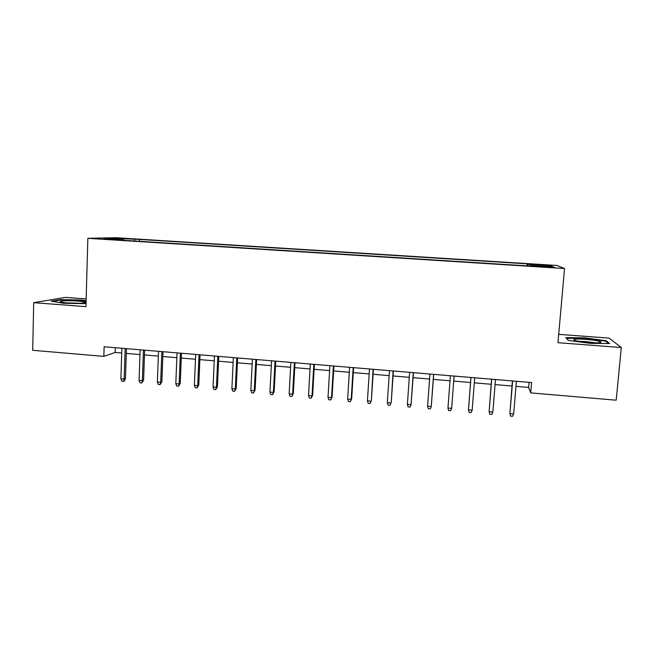<?xml version="1.0" encoding="UTF-8"?>
<svg xmlns="http://www.w3.org/2000/svg" width="654" height="654" viewBox="0 0 654 654"><rect width="100%" height="100%" fill="white"/><g stroke="black" fill="none" stroke-linecap="round" stroke-linejoin="round"><path stroke-width="0.98" d="M104.681 239.217L113.33 239.413L104.681 239.217M86.165 298.943L65.408 297.39L33.697 302.663L32.7 350.291L103.839 356.373L115.186 352.457L121.726 353.013M556.914 265.459L116.093 237.721L87.849 238.326L564.541 268.524L556.914 265.459M564.541 268.524L557.952 342.696L621.3 347.527L609.103 338.11L558.696 334.341M515.981 386.359L528.653 387.438L530.705 392.882L531.596 382.549L104.125 346.775L103.839 356.373M547.758 266.807L537.253 266.431L548.894 267.339L554.682 267.421L547.758 266.807L547.725 267.265M124.129 240.353L123.958 239.863L118.75 240.01L531.122 266.121L530.141 265.549L530.059 266.047M123.958 239.863L103.888 238.596L115.267 238.334L139.498 239.429L527.206 263.84L528.105 264.363L550.75 265.786L553.586 267.028L530.141 265.549M621.3 347.527L616.191 400.191L530.705 392.882M33.697 302.663L85.952 306.652L87.849 238.326M126.287 353.397L139.972 354.558M144.485 354.942L158.35 356.111M162.813 356.487L176.85 357.673M181.272 358.049L195.481 359.25M199.854 359.618L214.234 360.836M218.567 361.204L233.126 362.439M237.41 362.798L252.15 364.049M256.393 364.401L271.312 365.668M275.498 366.019L290.605 367.295M294.741 367.646L310.029 368.938M314.124 369.289L329.6 370.597M333.638 370.941L349.31 372.265M353.299 372.6L369.158 373.941M373.091 374.276L389.155 375.633M393.029 375.96L409.29 377.333M413.115 377.66L429.58 379.05M433.34 379.369L450.009 380.783M453.721 381.094L470.537 382.516M474.314 382.835L491.187 384.266M495.07 384.593L511.984 386.024M529.094 382.337L528.653 387.438M115.341 347.715L115.186 352.457M528.072 265.925L528.105 264.363M527.042 265.859L527.206 263.84M139.441 241.318L139.498 239.429M134.757 239.56L134.193 240.991M549.703 266.783L550.75 265.786M115.267 238.334L115.766 239.348M584.48 337.84L565.849 337.66L568.293 340.382L590.399 343.375L609.577 343.513L606.095 340.693L584.48 337.84L584.431 338.314M86.115 300.783L81.685 300.047L60.634 299.581L51.216 301.175L63.561 303.309L86.034 303.644M606.013 341.527L606.095 340.693M60.618 300.072L60.634 299.581M81.676 300.505L81.685 300.047M512.401 380.947L509.916 413.565L512.63 380.963M513.676 413.908L512.581 416.279L510.496 416.091L509.916 413.565L513.676 413.908L516.407 381.282M589.074 342.59C597.887 343.137 601.827 342.9 600.903 341.862C598.533 340.84 593.44 340.006 585.624 339.344C575.577 338.756 571.972 339.132 574.809 340.464C577.817 341.347 582.567 342.05 589.074 342.59M595.647 342.892L585.861 341.56L578.831 341.372M566.454 338.339L584.529 338.322L605.481 341.094L608.441 343.505M568.506 340.407L566.47 338.151M80.099 303.243C84.129 303.055 85.813 302.704 85.151 302.197C83.949 301.298 72.758 300.497 65.662 300.799C60.847 301.02 59.277 301.445 60.936 302.074C65.343 303.023 71.736 303.415 80.099 303.243M79.657 303.26L65.899 302.851M52.68 301.429L60.994 300.006L81.407 300.456L86.099 301.241M491.595 379.197L489.11 411.709L491.726 379.214M492.846 412.045L491.783 414.407L489.707 414.219L489.11 411.709L492.846 412.045L495.479 379.524M470.929 377.472L468.46 409.862L470.978 377.481M472.163 410.189L471.133 412.551L469.081 412.363L468.46 409.862L472.163 410.189L474.706 377.791M447.957 408.031L448.603 410.524L450.639 410.704L451.636 408.358L447.957 408.031L450.385 375.756M451.71 407.646L454.097 376.066L451.71 407.646M427.61 406.208L428.264 408.693L430.291 408.881L431.256 406.535L427.61 406.208L429.94 374.039M433.61 374.35L431.256 406.535L433.708 374.358M407.401 404.401L408.08 406.878L410.091 407.066L411.023 404.72L407.401 404.401L409.641 372.347M413.287 372.649L411.023 404.72L413.467 372.666M393.103 370.957L391.247 402.243L390.037 405.259L390.937 402.929L387.34 402.602L389.49 370.654M391.247 402.243L393.373 370.982M390.037 405.259L388.043 405.079L387.34 402.602M373.074 369.281L371.382 400.469L370.123 403.469L370.998 401.139L367.425 400.82L369.485 368.979M371.382 400.469L373.418 369.314M370.123 403.469L368.137 403.289L367.425 400.82M353.185 367.622L351.198 399.373L351.664 398.703L350.356 401.695L351.198 399.373L347.65 399.054L349.62 367.319M351.664 398.703L353.601 367.654M350.356 401.695L348.386 401.515L347.65 399.054M333.434 365.962L331.537 397.616L332.077 396.953L330.72 399.929L331.537 397.616L328.014 397.297L329.894 365.668M332.077 396.953L333.932 366.011M330.72 399.929L328.766 399.749L328.014 397.297M313.83 364.327L312.015 395.866L312.628 395.22L311.23 398.172L312.015 395.866L308.516 395.556L310.315 364.033M312.628 395.22L314.402 364.376M311.23 398.172L309.285 398L308.516 395.556M294.357 362.692L292.632 394.133L293.319 393.495L291.872 396.438L292.632 394.133L289.158 393.822L290.867 362.406M293.319 393.495L295.011 362.749M291.872 396.438L289.951 396.259L289.158 393.822M275.023 361.073L273.388 392.408L274.149 391.779L272.661 394.705L273.388 392.408L269.938 392.098L271.565 360.787M274.149 391.779L275.751 361.139M272.661 394.705L270.74 394.534L269.938 392.098M255.828 359.471L254.275 390.7L255.101 390.078L253.572 392.989L254.275 390.7L250.85 390.397L252.395 359.185M255.101 390.078L256.63 359.536M253.572 392.989L251.676 392.825L250.85 390.397M236.773 357.877L235.293 388.999L236.2 388.394L234.623 391.288L235.293 388.999L231.892 388.697L233.355 357.591M236.2 388.394L237.647 357.951M234.623 391.288L232.734 391.117L231.892 388.697M217.847 356.291L216.449 387.315L217.422 386.71L215.804 389.596L216.449 387.315L213.073 387.013L214.455 356.005M217.422 386.71L218.788 356.373M215.804 389.596L213.932 389.432L213.073 387.013M199.045 354.721L197.737 385.639L198.775 385.051L197.116 387.92L197.737 385.639L194.377 385.345L195.677 354.435M198.775 385.051L200.059 354.803M197.116 387.92L195.252 387.748L194.377 385.345M180.381 353.16L179.147 383.98L180.251 383.391L178.558 386.252L179.147 383.98L175.812 383.677L177.038 352.874M180.251 383.391L181.469 353.25M178.558 386.252L176.703 386.081L175.812 383.677M161.849 351.607L160.688 382.328L161.865 381.748L160.124 384.593L160.688 382.328L157.377 382.034L158.521 351.329M161.865 381.748L163.001 351.705M160.124 384.593L158.284 384.429L157.377 382.034M143.439 350.062L142.359 380.685L143.594 380.121L141.82 382.95L142.359 380.685L139.073 380.391L140.136 349.792M143.594 380.121L144.657 350.168M141.82 382.95L139.997 382.786L139.073 380.391M125.159 348.533L124.154 379.058L125.454 378.494L124.358 380.996L123.639 381.315L124.154 379.058L120.884 378.764L121.881 348.263M125.454 378.494L126.443 348.639M123.639 381.315L121.824 381.151L120.884 378.764M543.008 266.963L543.041 266.513M598.851 342.819L600.903 341.862M83.737 302.957L85.151 302.197"/></g></svg>
